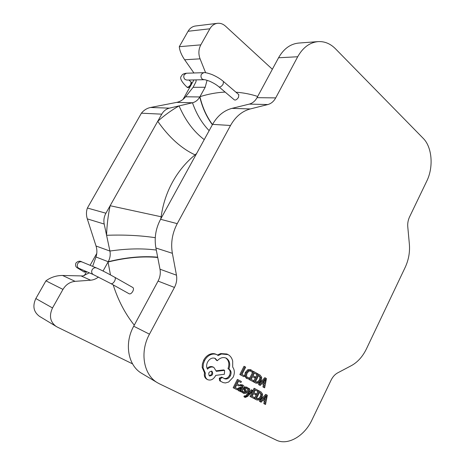 <?xml version="1.0" encoding="UTF-8"?>
<svg xmlns="http://www.w3.org/2000/svg" width="465" height="465" viewBox="0 0 465 465"><rect width="100%" height="100%" fill="white"/><g stroke="black" fill="none" stroke-linecap="round" stroke-linejoin="round"><path stroke-width="0.7" d="M129.218 293.822C130.357 294.188 131.537 293.392 132.763 291.416C133.676 289.538 133.717 288.254 132.897 287.55L114.774 277.28C115.57 277.965 115.5 279.267 114.559 281.174C113.309 283.179 112.123 284.005 111.001 283.65L129.218 293.822M86.246 271.537L84.392 272.135L83.845 271.833L85.647 271.281M218.91 86.821C220.154 87.391 221.567 86.496 223.154 84.142L223.462 81.515L238.801 94.645L238.545 97.261C236.987 99.58 235.575 100.44 234.308 99.841L218.91 86.821C216.597 84.822 213.47 82.939 209.523 81.172C206.018 79.939 204.17 79.457 203.978 79.724L202.252 79.091C200.88 77.678 200.613 76.039 201.444 74.156L203.705 72.662L186.448 73.226L184.233 74.679C183.419 76.498 183.687 78.091 185.041 79.451L186.738 80.067L203.978 79.724M186.889 87.065L187.354 87.449C188.453 87.908 189.732 87.06 191.185 84.886L191.522 82.369L191.057 81.985L190.72 84.502C189.261 86.676 187.988 87.53 186.889 87.065C181.274 81.544 179.461 77.876 181.443 76.062M183.036 99.382L190.871 85.391M191.435 84.38L193.934 79.928M196.654 153.444L195.091 154.88C176.933 169.539 164.436 192.057 161.163 216.771L110.141 205.722L105.915 213.22C104.038 216.673 103.463 220.282 104.201 224.049L109.914 251.048C110.629 254.727 110.066 258.284 108.217 261.725L103.044 271.031M264.329 401.086L263.824 403.603L265.532 404.492L267.34 395.262L266.544 394.837L260.313 401.789L261.144 402.219L262.806 400.289L265.219 401.545L264.707 404.068M266.544 394.837L265.655 394.39L259.429 401.324L260.313 401.789M257.558 391.268L258.029 390.327L254.983 388.717L250.891 396.912L254.088 398.569L254.553 397.633L252.129 396.372L253.506 393.617L255.622 394.727L256.087 393.791L253.971 392.681L255.279 390.059L257.558 391.268L255.273 390.077M254.983 388.717L254.099 388.269L252.937 390.594M252.803 390.862L250.007 396.453L250.891 396.912M252.239 390.228L248.513 394.454L249.757 388.92L248.915 388.478L247.659 395.227L246.793 396.128L245.601 396.558L245.235 396.221L244.77 397.139L245.218 397.476L247.7 396.378L253.012 390.635L251.356 389.775L248.984 392.448M245.235 396.221L244.358 395.756L243.898 396.674L245.171 397.447M247.828 389.147L246.781 394.762L245.125 396.163M243.294 391.367L242.753 392.443L243.741 393.39L245.253 393.582L246.374 392.559L246.613 391.449L245.537 389.286L245.648 388.653L246.863 388.287L247.752 389.292L248.258 388.287L247.345 387.479L245.939 387.333L244.823 388.333L244.567 389.379L245.636 391.594L245.549 392.257L244.247 392.588L242.416 390.908L241.876 391.978L243.724 393.378M247.316 387.467L245.061 386.88L243.939 387.88L243.689 388.926L244.759 391.135L244.671 391.797L243.84 392.291M246.438 388.165L247.752 389.292M243.026 385.206L240.434 384.549L239.923 385.561L242.591 386.043L242.742 387.955L241.329 387.525L238.905 388.705L238.644 390.164L239.423 391.152L241.294 390.792L240.853 391.716L241.614 392.111L243.526 388.304C244.276 386.81 244.131 385.787 243.085 385.241L241.312 385.003L240.8 386.008M237.743 389.164L238.539 390.687L239.399 391.141M242.032 385.857L241.864 387.502L240.452 387.072L238.028 388.246L237.778 388.932M258.348 374.087L254.262 382.253L256.006 383.189L258.761 383.218L261.156 380.666L261.714 377.301L260.034 375.011L257.459 373.662L253.379 381.817L255.227 382.8M159.536 383.869L276.146 440.053C287.69 445.941 304.494 436.1 311.928 420L331.08 380.167C332.742 376.807 334.928 374.383 337.625 372.901L351.464 365.589C357.701 362.142 362.688 356.568 366.443 348.866L405.16 267.427C408.613 259.958 410.02 252.228 409.374 244.235L407.77 226.746C407.497 223.34 408.09 220.067 409.549 216.928L426.76 181.129C433.7 167.208 432.171 147.143 423.208 138.338L335.416 48.726C330.324 43.629 324.547 41.257 318.083 41.612C309.707 42.466 302.913 47.511 297.699 56.753L275.716 97.9C273.769 101.428 271.142 103.643 267.84 104.549L250.298 108.944C242.091 111.152 235.499 116.669 230.512 125.486L177.235 223.648C172.242 233.18 170.62 243.067 172.376 253.309L176.462 275.181C177.177 279.372 176.508 283.458 174.445 287.44L149.468 334.178C139.512 352.092 143.592 375.046 157.6 382.829L159.536 383.869M239.835 374.546L243.933 376.714L244.41 375.772L241.98 374.465L245.677 367.135L244.892 366.705L244.009 366.281L239.835 374.546L243.933 376.714M250.606 369.722L247.787 369.722L245.305 372.442L244.578 375.842L246.357 378.214M250.455 370.89L252.187 372.366L252.745 371.262L251.495 370.146L248.676 370.146L246.188 372.872L245.462 376.278L247.107 378.591L248.891 378.94L249.397 377.917L247.258 377.435M254.681 377.801L255.151 376.865L253.018 375.703L254.338 373.087L256.628 374.342L257.099 373.401L254.035 371.721L253.152 371.297L249.037 379.487L253.14 381.655L253.605 380.719L251.164 379.405L252.547 376.644L254.681 377.801L252.53 376.679M254.314 373.128L256.628 374.342M261.888 383.573L263.446 384.416L262.934 386.944L264.655 387.833L266.474 378.545L265.672 378.103L259.4 385.014L260.237 385.462L261.911 383.544L264.335 384.851L263.829 387.392L264.655 387.833M265.672 378.103L264.777 377.673L258.511 384.572L260.237 385.462M240.934 382.486L241.416 381.527L238.254 379.853L234.046 388.194L237.365 389.914L237.848 388.961L235.325 387.653L236.737 384.851L238.94 386.002L239.423 385.049L237.22 383.898L238.562 381.23L240.934 382.486L238.557 381.248M238.254 379.853L237.377 379.411L233.168 387.734L234.046 388.194M259.267 390.989L258.383 390.536L254.32 398.685L256.825 399.987L259.673 400.028L262.057 397.453L262.609 394.111L260.941 391.873L259.267 390.989L255.204 399.144M222.491 377.534L221.619 377.086L219.265 378.214L219.637 380.765L223.171 382.602L225.438 382.957L228.629 382.032L233.145 377.237C234.866 373.285 234.715 369.902 232.703 367.094L232.692 361.09C231.965 358.12 230.46 355.975 228.181 354.644L221.543 353.987L218.166 355.533L216.87 354.679C214.882 353.755 212.703 353.807 210.337 354.847C207.919 355.987 205.989 357.911 204.548 360.613L203.339 363.886L203.031 367.786L205.35 373.221C204.78 376.185 205.536 378.318 207.605 379.632L207.669 379.667C210.686 380.748 213.272 379.521 215.417 375.987L215.725 375.383L224.38 374.267L224.601 370.349L216.341 371.332L213.871 367.414C211.674 366.525 209.552 367.106 207.5 369.158C206.315 367.123 206.344 364.763 207.576 362.066C209.709 358.591 212.249 357.376 215.208 358.41L217.335 360.712C220.125 357.771 223.055 356.905 226.112 358.108L226.397 358.253C229.716 360.596 230.547 364.223 228.879 369.134L229.239 369.326C231.215 370.739 231.593 372.907 230.361 375.836C228.844 378.434 226.978 379.423 224.764 378.801L222.491 377.534L220.131 378.667L220.497 381.219M225.67 357.922C228.867 360.294 229.652 363.892 228.007 368.704L228.367 368.896C230.344 370.303 230.716 372.471 229.489 375.395C227.99 377.964 226.135 378.958 223.938 378.371M214.76 358.224L216.469 360.282L217.335 360.712M213.807 367.385L213.011 366.978C211.011 366.141 209.029 366.577 207.07 368.292M224.601 370.349L223.729 369.913L216.26 370.797M216.306 354.417L216.004 354.266C214.016 353.336 211.842 353.394 209.477 354.423C207.059 355.562 205.129 357.486 203.687 360.177L202.362 364.008L202.176 367.344L204.495 372.773C203.932 375.732 204.681 377.865 206.751 379.173L207.541 379.597M227.716 354.406L226.839 353.993L220.672 353.569L217.469 355.01M207.07 80.282L205.175 87.257L199.781 96.958C198.009 100.045 195.579 101.98 192.487 102.771L169.394 108.147C166.174 108.961 163.622 110.966 161.75 114.163L110.141 205.722C108.06 215.545 106.874 225.403 106.578 235.296C123.981 234.651 140.209 235.447 155.258 237.685M272.356 69.262L225.449 26.11C223.037 23.953 220.381 23.018 217.486 23.314C214.289 23.773 211.749 25.604 209.872 28.795L200.816 44.861C198.526 49.267 198.282 53.923 200.078 58.846L205.623 72.755M318.083 41.612L298.635 43.065C290.358 43.908 283.662 48.808 278.558 57.77L257.029 97.667C255.122 101.091 252.542 103.236 249.287 104.108L232.006 108.362C223.932 110.496 217.457 115.832 212.586 124.364L160.57 219.294C155.705 228.507 154.153 238.074 155.909 248.002L160.001 269.212C160.721 273.275 160.076 277.233 158.065 281.081L133.711 326.215C123.998 343.507 128.078 365.781 141.86 373.447L157.6 382.829M196.114 79.881L196.015 81.671L193.103 87.327L185.616 96.778C183.181 99.772 180.193 101.643 176.665 102.393L150.55 107.479C146.928 108.252 143.883 110.153 141.412 113.187L87.397 208.035C86.176 211.505 86.141 215.121 87.292 218.881L96.04 246.014C97.185 249.74 97.156 253.39 95.959 256.965L92.64 266.358M217.486 23.314L195.498 25.994C192.37 26.441 189.894 28.202 188.069 31.265L179.287 46.698C179.676 50.708 181.46 55.062 184.64 59.758L193.928 72.982M89.274 272.845L82.88 275.954L62.566 275.472C56.364 275.483 50.825 277.268 45.936 280.837L35.846 298.547C32.381 305.999 33.579 311.922 39.444 316.322L57.073 326.959L132.554 363.863M98.429 277.012C96.075 278.907 93.477 279.971 90.64 280.209L75.109 281.342C69.948 281.9 65.902 284.586 62.973 289.399L52.516 307.952C48.912 315.752 50.127 321.92 56.16 326.459M96.772 253.408L90.105 265.306M86.548 271.67L84.339 275.606M225.13 92.082C216.771 92.477 208.372 94.011 199.933 96.691C202.438 107.339 206.623 116.628 212.482 124.55M209.145 130.648C201.967 123.266 196.416 113.972 192.487 102.771L176.665 102.393M204.234 139.61C193.742 131.694 185.349 120.452 179.066 105.892C171.626 110.124 164.517 115.256 157.734 121.289C169.022 137.39 181.478 148.585 195.091 154.88M156.304 250.054C142.313 248.24 126.852 248.572 109.914 251.048L96.04 246.014M157.734 257.482C142.575 256.041 126.009 257.546 108.054 262.016L110.467 274.902M244.892 366.705L240.713 374.982M249.397 377.917L247.566 377.632L246.45 375.929L247.037 373.255L248.92 371.122L250.902 371.047L252.187 372.366M254.035 371.721L249.92 379.922L249.037 379.487M249.92 379.922L253.14 381.655M258.645 375.441L255.494 381.736L256.459 382.247L258.534 382.294L260.348 380.265L260.848 377.621L258.645 375.441M254.262 382.253L253.379 381.817M255.89 381.945L257.645 381.852L259.458 379.829L259.958 377.191L258.621 375.488M262.609 382.753L264.562 383.811L265.55 379.353L262.609 382.753M259.4 385.014L258.511 384.572M264.335 384.851L263.446 384.416M263.829 387.392L262.934 386.944M263.678 383.334L264.167 380.986M237.848 388.961L235.325 387.653M236.737 384.851L238.94 386.002M240.306 388.38L239.603 389.833L240.045 390.402L241.126 390.35L242.346 388.746L240.306 388.38M241.312 385.003L240.434 384.549M242.742 387.955L241.864 387.502M240.853 391.716L240.091 391.315M239.69 390.065L241.387 388.449M241.126 390.35L240.248 389.891M242.753 392.443L241.876 391.978M243.741 393.39L242.864 392.925M245.107 390.652L244.23 390.193M248.915 388.478L248.072 388.043M247.659 395.227L246.781 394.762M244.77 397.139L243.898 396.674M254.553 397.633L252.129 396.378M253.506 393.617L255.622 394.727M259.563 392.326L256.43 398.61L257.285 399.051L259.453 399.11L261.254 397.069L261.749 394.442L259.563 392.326M260.447 392.791L259.551 392.338L260.859 393.989L260.365 396.61L258.569 398.65L256.43 398.61L257.285 399.051M262.806 400.289L265.219 401.545M263.498 399.499L265.439 400.51L266.422 396.081L263.498 399.499M264.55 400.051L265.033 397.732M209.5 375.987C212.644 375.598 213.452 374.017 211.93 371.244L211.924 371.239C208.797 371.616 207.989 373.197 209.488 375.982L209.477 375.976M205.35 373.221L204.495 372.773M228.879 369.134L228.007 368.704M209.099 375.691C211.68 375.081 212.464 373.546 211.459 371.087M78.602 268.189L93.221 274.536C91.593 273.374 91.239 271.763 92.157 269.712C93.296 267.991 94.738 267.404 96.488 267.945C101.318 270.055 107.415 273.164 114.774 277.28M79.044 268.427L78.788 268.299C77.19 267.166 76.841 265.608 77.731 263.626C78.841 261.969 80.247 261.411 81.962 261.94L96.488 267.945M161.163 216.771L160.692 219.067M235.953 92.204C243.462 92.744 250.705 94.168 257.68 96.458M209.872 28.795L188.069 31.265M200.816 44.861L179.287 46.698M200.078 58.846L184.64 59.758M205.175 87.257L193.103 87.327M212.383 124.742C206.53 116.849 202.333 107.589 199.781 96.958L185.616 96.778M169.394 108.147L150.55 107.479M161.75 114.163L141.412 113.187M105.915 213.22L87.397 208.035M104.201 224.049L87.292 218.881M157.676 257.18C142.604 255.814 126.114 257.325 108.217 261.725L95.959 256.965M90.64 280.209L81.183 275.972M75.109 281.342L62.566 275.472M62.973 289.399L45.936 280.837M52.516 307.952L35.846 298.547M134.28 325.157C125.137 313.741 118.11 300.314 113.193 284.876M297.699 56.753L278.558 57.77M275.716 97.9L257.029 97.667M267.84 104.549L249.287 104.108M250.298 108.944L232.006 108.362M230.512 125.486L212.586 124.364M177.235 223.648L160.57 219.294M172.376 253.309L155.909 248.002M176.462 275.181L160.001 269.212M174.445 287.44L158.065 281.081M149.468 334.178L133.711 326.215M246.979 378.522L246.095 378.086M248.676 370.146L247.787 369.722M246.188 372.872L245.305 372.442M245.462 376.278L244.578 375.842M255.895 383.131L255.006 382.689M259.534 375.929L258.645 375.499M258.534 382.294L257.645 381.852M260.348 380.265L259.458 379.829M260.848 377.621L259.958 377.191M241.329 387.525L240.452 387.072M238.905 388.705L238.028 388.246M238.644 390.164L237.772 389.705M242.062 389.315L241.184 388.856M245.939 387.333L245.061 386.88M244.823 388.333L243.939 387.88M244.567 389.379L243.689 388.926M245.636 391.594L244.759 391.135M245.549 392.257L244.671 391.797M246.793 396.128L245.915 395.663M259.453 399.11L258.569 398.65M261.254 397.069L260.365 396.61M261.749 394.442L260.859 393.989M221.543 353.987L220.672 353.569M210.337 354.847L209.477 354.423M204.548 360.613L203.687 360.177M203.089 368.327L202.234 367.885M215.353 358.486L215.063 358.341M226.397 358.253L225.827 357.986M229.239 369.326L228.367 368.896M230.361 375.836L229.489 375.395M220.131 378.667L219.265 378.214M75.958 263.033C77.911 261.063 79.916 260.702 81.962 261.94M93.482 274.664L111.001 283.65M75.917 263.109C75.22 265.085 75.557 266.596 76.917 267.642L83.845 271.833M181.699 75.603C182.303 74.301 183.89 73.511 186.448 73.226M188.935 80.027L191.057 81.985M223.462 81.515C220.555 78.951 216.754 76.638 212.063 74.574C207.663 72.993 204.879 72.354 203.705 72.662M247.107 378.591L246.223 378.15M251.327 370.064L250.443 369.64M256.006 383.189L255.116 382.747M243.056 385.223L242.178 384.77M239.411 391.146L238.539 390.687M247.345 387.479L246.462 387.031M245.195 397.465L244.317 396.994M216.87 354.679L216.004 354.266M207.605 379.632L206.751 379.173M213.871 367.414L213.011 366.978M222.485 377.534L221.619 377.086"/></g></svg>
